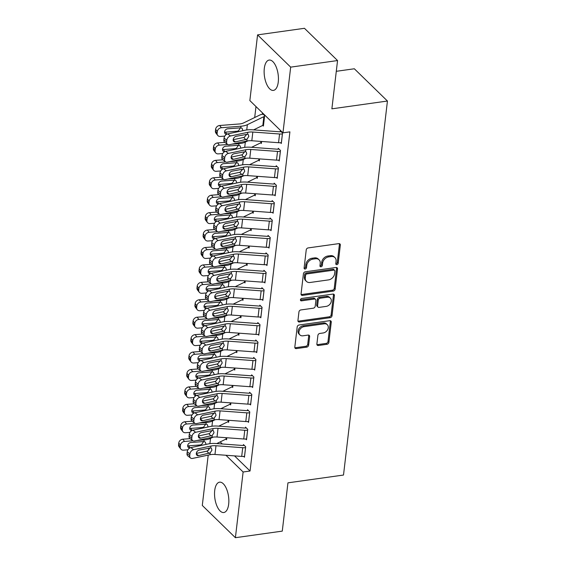 <?xml version="1.0" encoding="UTF-8"?>
<svg xmlns="http://www.w3.org/2000/svg" width="566" height="566" viewBox="0 0 566 566"><rect width="100%" height="100%" fill="white"/><g stroke="black" fill="none" stroke-linecap="round" stroke-linejoin="round"><path stroke-width="0.85" d="M336.855 264.633A1.351 1.04 134.3 0 0 338.185 263.268L340.322 245.092A1.924 1.486 134.3 0 0 339.961 243.946A1.924 1.486 134.3 0 0 338.822 243.621L308.145 247.922A1.924 1.486 134.3 0 0 306.234 249.875L304.105 268.051A1.351 1.04 134.3 0 0 306.489 267.718L306.765 265.362A6.169 4.761 134.3 0 1 312.864 259.122L315.418 258.768A6.169 4.761 134.3 0 1 319.082 259.822A6.169 4.761 134.3 0 1 320.229 263.473L319.953 265.829A1.351 1.04 134.3 0 0 322.337 265.489L322.613 263.14A6.169 4.761 134.3 0 1 328.712 256.9L331.266 256.54A6.169 4.761 134.3 0 1 334.93 257.601A6.169 4.761 134.3 0 1 336.077 261.251L335.801 263.6A1.351 1.04 134.3 0 0 336.855 264.633M335.794 263.77A1.351 1.04 134.3 0 0 337.294 262.398L339.43 244.222A1.924 1.486 134.3 0 0 339.395 243.642M304.098 268.22A1.351 1.04 134.3 0 0 305.59 266.848L305.873 264.492L306.765 265.362M319.946 265.999A1.351 1.04 134.3 0 0 321.446 264.619L321.721 262.27L322.613 263.14M214.712 490.545A15.317 6.905 82 0 1 219.566 482.175A15.317 6.905 82 0 1 226.556 488.953A15.317 6.905 82 0 1 228.671 504.143A15.317 6.905 82 0 1 223.825 512.513A15.317 6.905 82 0 1 216.828 505.742A15.317 6.905 82 0 1 214.712 490.545M264.301 68.436A15.317 6.905 82 0 1 269.147 60.067A15.317 6.905 82 0 1 276.144 66.838A15.317 6.905 82 0 1 278.26 82.035A15.317 6.905 82 0 1 273.406 90.404A15.317 6.905 82 0 1 266.416 83.627A15.317 6.905 82 0 1 264.301 68.436M316.882 344.029A1.924 1.486 134.3 0 0 317.243 345.175A1.924 1.486 134.3 0 0 318.389 345.501L326.992 344.291A1.924 1.486 134.3 0 0 328.896 342.345L331.266 322.16A1.924 1.486 134.3 0 0 330.912 321.014A1.924 1.486 134.3 0 0 329.766 320.689L299.089 324.99A1.924 1.486 134.3 0 0 297.185 326.943L294.815 347.128A1.924 1.486 134.3 0 0 295.169 348.267A1.924 1.486 134.3 0 0 296.315 348.599L306.715 347.142A1.924 1.486 134.3 0 0 308.619 345.189L309.63 336.551A1.924 1.486 134.3 0 0 309.277 335.412A1.924 1.486 134.3 0 0 308.13 335.079L302.973 335.801A5.158 3.976 134.3 0 1 299.909 334.923A5.158 3.976 134.3 0 1 299.506 330.07A5.158 3.976 134.3 0 1 304.048 326.653L324.247 323.816A5.158 3.976 134.3 0 1 327.304 324.7A5.158 3.976 134.3 0 1 327.714 329.546A5.158 3.976 134.3 0 1 323.172 332.971L319.804 333.445A1.924 1.486 134.3 0 0 317.901 335.39L316.882 344.029M234.536 455.892L250.059 471.018L289.905 131.864L282.958 132.84L249.854 100.585L257.572 34.88L290.676 67.135L282.958 132.84M250.059 471.018L243.118 471.994L235.399 537.7L202.295 505.445L208.21 455.114M257.572 34.88L304.451 28.3L337.555 60.555L331.881 108.835L387.441 101.031L343.505 475.044L287.945 482.84L282.278 531.12L235.399 537.7M337.555 60.555L290.676 67.135M333.24 291.094A1.924 1.486 134.3 0 0 335.15 289.141L337.52 268.956A1.924 1.486 134.3 0 0 337.159 267.817A1.924 1.486 134.3 0 0 336.013 267.485L305.343 271.793A1.924 1.486 134.3 0 0 303.433 273.739L301.062 293.924A1.924 1.486 134.3 0 0 301.423 295.07A1.924 1.486 134.3 0 0 302.569 295.395L333.24 291.094L332.348 290.216A1.924 1.486 134.3 0 0 334.251 288.271L336.621 268.086A1.924 1.486 134.3 0 0 336.586 267.506M334.393 295.558L332.023 315.743A1.924 1.486 134.3 0 1 330.12 317.696L299.442 321.997A1.924 1.486 134.3 0 1 298.296 321.672A1.924 1.486 134.3 0 1 297.935 320.526L298.954 311.887A1.924 1.486 134.3 0 1 300.857 309.942L313.302 308.194A1.924 1.486 134.3 0 0 315.205 306.241L315.878 300.511A1.924 1.486 134.3 0 0 315.517 299.372A1.924 1.486 134.3 0 0 314.371 299.039L301.423 300.857A1.351 1.04 134.3 0 1 301.706 298.466L332.893 294.087A1.924 1.486 134.3 0 1 334.032 294.412A1.924 1.486 134.3 0 1 334.393 295.558L333.501 294.688L331.131 314.873L332.023 315.743M387.441 101.031L354.337 68.776L336.289 71.309M245.701 438.997L246.5 439.775L247.731 429.318L245.495 427.139L245.389 428.009M228.848 420.319L228.607 422.342L227.949 421.698M249.797 404.145L250.596 404.923L251.828 394.467L249.592 392.288L249.486 393.158M232.944 385.467L232.704 387.484L232.046 386.84M253.893 369.287L254.693 370.065L255.917 359.608L253.681 357.429L253.582 358.299M237.034 350.609L236.8 352.632L236.135 351.988M257.99 334.428L258.789 335.206L260.013 324.75L257.778 322.57L257.679 323.441M241.13 315.75L240.897 317.774L240.232 317.13M262.086 299.577L262.879 300.355L264.11 289.891L261.874 287.712L261.768 288.589M245.227 280.892L244.986 282.915L244.328 282.271M266.176 264.718L266.975 265.496L268.206 255.04L265.97 252.861L265.864 253.731M249.323 246.04L249.082 248.057L248.424 247.413M270.272 229.86L271.072 230.638L272.303 220.181L270.06 218.002L269.961 218.872M253.412 211.182L253.179 213.205L252.514 212.561M274.369 195.001L275.168 195.779L276.392 185.323L274.156 183.143L274.057 184.014M257.509 176.323L257.275 178.347L256.61 177.703M278.465 160.15L279.257 160.928L280.488 150.471L278.253 148.292L278.147 149.162M261.605 141.472L261.365 143.488L260.707 142.844M220.181 441.905L222.325 443.992M255.981 106.557L254.693 117.523M262.751 125.419L263.416 126.062L264.64 115.606L262.405 113.426L262.306 114.297M280.51 142.717L281.309 143.495L282.533 133.038L280.297 130.859L280.198 131.729M259.553 158.897L259.32 160.921L258.662 160.277M276.413 177.575L277.213 178.354L278.444 167.897L276.208 165.718L276.102 166.588M255.464 193.756L255.224 195.772L254.566 195.129M272.317 212.434L273.116 213.212L274.347 202.755L272.112 200.576L272.005 201.446M251.368 228.607L251.127 230.631L250.469 229.987M268.227 247.285L269.027 248.064L270.251 237.607L268.015 235.428L267.916 236.305M247.271 263.466L247.038 265.489L246.373 264.846M264.131 282.144L264.93 282.922L266.154 272.465L263.919 270.286L263.82 271.156M243.175 298.324L242.941 300.341L242.283 299.697M260.035 317.002L260.834 317.781L262.065 307.324L259.822 305.145L259.723 306.015M239.085 333.183L238.845 335.199L238.187 334.556M255.938 351.861L256.738 352.639L257.969 342.182L255.733 340.003L255.627 340.874M234.989 368.034L234.749 370.058L234.091 369.414M251.849 386.712L252.641 387.491L253.872 377.034L251.637 374.855L251.537 375.725M230.893 402.893L230.659 404.916L229.994 404.273M247.752 421.571L248.552 422.349L249.776 411.892L247.54 409.713L247.441 410.583M226.796 437.751L226.563 439.768L225.898 439.124M243.656 456.429L244.455 457.208L245.686 446.751L243.444 444.572L243.345 445.442M225.947 455.262L243.118 471.994M208.79 450.147L209.045 447.968M334.93 257.601L334.032 256.723A6.169 4.761 134.3 0 0 330.374 255.669L331.266 256.54M321.721 262.27A6.169 4.761 134.3 0 1 327.813 256.03L330.374 255.669M319.082 259.822L318.184 258.952A6.169 4.761 134.3 0 0 314.526 257.891L315.418 258.768M305.873 264.492A6.169 4.761 134.3 0 1 311.965 258.252L314.526 257.891M301.098 294.504A1.924 1.486 134.3 0 0 301.671 294.525L332.348 290.216M334.909 271.171A1.351 1.04 134.3 0 0 333.862 270.145L306.935 273.923A1.351 1.04 134.3 0 0 305.598 275.288L305.307 277.764A6.169 4.761 134.3 0 0 306.454 281.422A6.169 4.761 134.3 0 0 310.118 282.476L328.521 279.894A6.169 4.761 134.3 0 0 334.619 273.654L334.909 271.171M334.662 270.371L333.763 269.501A1.351 1.04 134.3 0 0 332.964 269.267L333.862 270.145M306.454 281.422L305.562 280.545A6.169 4.761 134.3 0 1 304.416 276.894L304.706 274.418A1.351 1.04 134.3 0 1 306.036 273.053L332.964 269.267M297.971 321.106A1.924 1.486 134.3 0 0 298.544 321.127L329.221 316.819A1.924 1.486 134.3 0 0 331.131 314.873M315.517 299.372L314.625 298.501A1.924 1.486 134.3 0 0 313.479 298.169L300.525 299.987L301.423 300.857M326.207 306.383A5.158 3.976 134.3 0 0 330.756 302.959A5.158 3.976 134.3 0 0 330.346 298.112A5.158 3.976 134.3 0 0 327.282 297.228L320.165 298.225A1.924 1.486 134.3 0 0 318.262 300.178L317.59 305.909A1.924 1.486 134.3 0 0 317.95 307.048A1.924 1.486 134.3 0 0 319.097 307.38L326.207 306.383M330.346 298.112L329.447 297.242A5.158 3.976 134.3 0 0 326.391 296.358L327.282 297.228M317.95 307.048L317.052 306.178A1.924 1.486 134.3 0 1 316.698 305.039L317.37 299.308A1.924 1.486 134.3 0 1 319.274 297.355L326.391 296.358M333.501 294.688A1.924 1.486 134.3 0 0 333.466 294.108M327.304 324.7L326.412 323.83A5.158 3.976 134.3 0 0 323.349 322.945L324.247 323.816M299.909 334.923L299.018 334.046A5.158 3.976 134.3 0 1 298.607 329.2A5.158 3.976 134.3 0 1 303.157 325.783L323.349 322.945M294.851 347.708A1.924 1.486 134.3 0 0 295.424 347.729L305.817 346.272A1.924 1.486 134.3 0 0 307.72 344.319L308.739 335.68A1.924 1.486 134.3 0 0 308.703 335.1M316.918 344.609A1.924 1.486 134.3 0 0 317.491 344.63L326.101 343.421A1.924 1.486 134.3 0 0 328.004 341.475L330.374 321.283A1.924 1.486 134.3 0 0 330.339 320.71M263.176 114.176L262.27 114.304A6.877 3.085 6.7 0 0 260.013 114.933L243.522 122.956A9.82 4.408 -173.3 0 1 239.276 123.975L219.679 125.496L221.398 127.732A3.927 3.212 142.4 0 0 217.337 131.503L215.611 129.267A3.927 3.212 -37.6 0 1 219.679 125.496M263.515 125.192L264.506 116.483A1.967 0.884 6.7 0 0 263.862 116.66L247.363 124.683A14.73 6.615 -173.3 0 1 240.996 126.211L221.398 127.732M263.48 125.192A1.967 0.884 6.7 0 0 262.836 125.376L253.589 129.876M224.794 136.102L220.379 136.448A3.927 3.212 142.4 0 1 217.677 135.359L215.95 133.123A3.927 3.212 -37.6 0 1 215.413 131.008L215.611 129.267M226.57 134.354A3.141 2.568 -37.6 0 1 224.978 133.498A3.141 2.568 -37.6 0 1 224.546 131.807A3.141 2.568 -37.6 0 1 227.794 128.793L240.805 127.831L242.128 128.355L242.786 130.286M215.413 131.008L217.132 133.243L217.337 131.503M217.132 133.243A3.927 3.212 142.4 0 0 217.677 135.359M224.525 132.062A3.141 2.568 142.4 0 0 225.417 132.133L226.973 134.149M237.72 131.786L237.076 131.227L225.417 132.133M237.076 131.227L238.47 130.817L240.295 128.142M281.408 142.625L281.373 142.632A6.877 3.085 -173.3 0 1 278.55 142.71L251.813 140.75A9.82 4.408 6.7 0 0 246.811 141.033L229.428 144.705A3.927 2.809 127.6 0 1 227.44 144.33A3.927 2.809 127.6 0 1 226.591 141.903L226.796 140.163L224.072 138.069L223.867 139.809L226.591 141.903M281.069 131.609L280.163 131.737A1.967 0.884 -173.3 0 1 279.356 131.758L252.62 129.805A14.73 6.615 6.7 0 0 245.113 130.222L227.73 133.894L230.447 135.989A3.927 2.809 127.6 0 0 226.796 140.163M282.434 133.909L282.399 133.916A6.877 3.085 -173.3 0 1 279.576 133.993L252.839 132.041A9.82 4.408 6.7 0 0 247.83 132.317L230.447 135.989M233.178 139.717L244.279 137.319L246.833 134.234M224.072 138.069A3.927 2.809 -52.4 0 1 227.73 133.894M227.44 144.33L224.716 142.236A3.927 2.809 -52.4 0 1 223.867 139.809M247.031 139.158L235.449 141.903A3.141 2.243 -52.4 0 1 233.857 141.606A3.141 2.243 -52.4 0 1 233.178 139.661A3.141 2.243 -52.4 0 1 236.1 136.328L247.611 134.199L248.311 134.673L248.814 136.441L247.031 139.158L246.811 141.033M224.879 142.363L217.634 142.922L219.353 145.158A3.927 3.212 142.4 0 0 215.285 148.929L213.566 146.693A3.927 3.212 -37.6 0 1 217.634 142.922M247.929 140.842L245.319 142.116A14.73 6.615 -173.3 0 1 238.944 143.644L231.862 144.189M227.716 144.514L219.353 145.158M261.471 142.618L261.435 142.625A1.967 0.884 6.7 0 0 260.792 142.802L251.545 147.302M222.749 153.535L218.327 153.874A3.927 3.212 142.4 0 1 215.625 152.785L213.906 150.549A3.927 3.212 -37.6 0 1 213.361 148.434L213.566 146.693M224.518 151.787A3.141 2.568 -37.6 0 1 222.933 150.924A3.141 2.568 -37.6 0 1 222.495 149.233A3.141 2.568 -37.6 0 1 225.749 146.219L238.76 145.257L240.076 145.787L240.741 147.712M213.361 148.434L215.08 150.669L215.285 148.929M215.08 150.669A3.927 3.212 142.4 0 0 215.625 152.785M222.48 149.495A3.141 2.568 142.4 0 0 223.372 149.558L224.921 151.575M235.675 149.212L235.031 148.66L223.372 149.558M235.031 148.66L236.425 148.242L238.251 145.575M222.834 159.789L215.582 160.355L217.309 162.591A3.927 3.212 142.4 0 0 213.24 166.354L211.521 164.119A3.927 3.212 -37.6 0 1 215.582 160.355M245.885 158.268L243.274 159.541A14.73 6.615 -173.3 0 1 236.899 161.069L229.817 161.621M225.671 161.94L217.309 162.591M259.419 160.044L259.384 160.051A1.967 0.884 6.7 0 0 258.747 160.235L249.493 164.734M220.698 170.96L216.283 171.3A3.927 3.212 142.4 0 1 213.58 170.21L211.861 167.975A3.927 3.212 -37.6 0 1 211.316 165.866L211.521 164.119M222.473 169.213A3.141 2.568 -37.6 0 1 220.881 168.35A3.141 2.568 -37.6 0 1 220.45 166.659A3.141 2.568 -37.6 0 1 223.704 163.645L236.708 162.69L238.031 163.213L238.689 165.145M211.316 165.866L213.035 168.102L213.24 166.354M213.035 168.102A3.927 3.212 142.4 0 0 213.58 170.21M220.429 166.92A3.141 2.568 142.4 0 0 221.327 166.991L222.877 169.008M233.631 166.645L232.98 166.086L221.327 166.991M232.98 166.086L234.374 165.675L236.199 163.001M279.363 160.051L279.328 160.058A6.877 3.085 -173.3 0 1 276.505 160.136L249.769 158.183A9.82 4.408 6.7 0 0 244.76 158.459L227.376 162.131A3.927 2.809 127.6 0 1 225.395 161.763A3.927 2.809 127.6 0 1 224.546 159.336L224.752 157.589L222.028 155.494L221.822 157.242L224.546 159.336M279.024 149.035L278.118 149.162A1.967 0.884 -173.3 0 1 277.305 149.191L250.575 147.231A14.73 6.615 6.7 0 0 243.062 147.655L225.678 151.327L228.402 153.421A3.927 2.809 127.6 0 0 224.752 157.589M280.389 151.341L280.354 151.341A6.877 3.085 -173.3 0 1 277.524 151.419L250.795 149.466A9.82 4.408 6.7 0 0 245.785 149.749L228.402 153.421M231.126 157.143L242.227 154.751L244.788 151.66M222.028 155.494A3.927 2.809 -52.4 0 1 225.678 151.327M225.395 161.763L222.671 159.669A3.927 2.809 -52.4 0 1 221.822 157.242M244.979 156.584L233.397 159.329A3.141 2.243 -52.4 0 1 231.812 159.032A3.141 2.243 -52.4 0 1 231.133 157.093A3.141 2.243 -52.4 0 1 234.055 153.754L245.566 151.624L246.26 152.098L246.762 153.867L244.979 156.584L244.76 158.459M277.312 177.483L277.283 177.491A6.877 3.085 -173.3 0 1 274.453 177.561L247.717 175.609A9.82 4.408 6.7 0 0 242.715 175.892L225.332 179.564A3.927 2.809 127.6 0 1 223.344 179.189A3.927 2.809 127.6 0 1 222.495 176.762L222.7 175.021L219.983 172.927L219.778 174.668L222.495 176.762M276.972 166.468L276.067 166.595A1.967 0.884 -173.3 0 1 275.26 166.616L248.524 164.664A14.73 6.615 6.7 0 0 241.017 165.081L223.634 168.753L226.358 170.847A3.927 2.809 127.6 0 0 222.7 175.021M278.338 168.767L278.302 168.774A6.877 3.085 -173.3 0 1 275.479 168.852L248.743 166.892A9.82 4.408 6.7 0 0 243.741 167.175L226.358 170.847M229.081 174.569L240.182 172.177L242.736 169.085M219.983 172.927A3.927 2.809 -52.4 0 1 223.634 168.753M223.344 179.189L220.627 177.094A3.927 2.809 -52.4 0 1 219.778 174.668M242.934 174.01L231.352 176.762A3.141 2.243 -52.4 0 1 229.768 176.465A3.141 2.243 -52.4 0 1 229.089 174.519A3.141 2.243 -52.4 0 1 232.01 171.187L243.514 169.05L244.215 169.524L244.717 171.3L242.934 174.01L242.715 175.892M220.782 177.222L213.538 177.781L215.257 180.016A3.927 3.212 142.4 0 0 211.196 183.787L209.47 181.552A3.927 3.212 -37.6 0 1 213.538 177.781M243.84 175.701L241.222 176.967A14.73 6.615 -173.3 0 1 234.855 178.502L227.773 179.047M223.62 179.365L215.257 180.016M257.374 177.476L257.339 177.476A1.967 0.884 6.7 0 0 256.695 177.66L247.448 182.16M218.653 188.386L214.238 188.733A3.927 3.212 142.4 0 1 211.535 187.643L209.809 185.407A3.927 3.212 -37.6 0 1 209.264 183.292L209.47 181.552M220.429 186.639A3.141 2.568 -37.6 0 1 218.837 185.782A3.141 2.568 -37.6 0 1 218.405 184.091A3.141 2.568 -37.6 0 1 221.653 181.078L234.664 180.115L235.987 180.646L236.645 182.57M209.264 183.292L210.991 185.528L211.196 183.787M210.991 185.528A3.927 3.212 142.4 0 0 211.535 187.643M218.384 184.346A3.141 2.568 142.4 0 0 219.275 184.417L220.832 186.433M231.579 184.07L230.935 183.511L219.275 184.417M230.935 183.511L232.329 183.101L234.154 180.427M218.738 194.647L211.493 195.206L213.212 197.442A3.927 3.212 142.4 0 0 209.144 201.213L207.425 198.977A3.927 3.212 -37.6 0 1 211.493 195.206M241.788 193.126L239.177 194.4A14.73 6.615 -173.3 0 1 232.803 195.928L225.721 196.473M221.575 196.798L213.212 197.442M255.33 194.902L255.294 194.909A1.967 0.884 6.7 0 0 254.65 195.086L245.403 199.586M216.601 205.819L212.186 206.158A3.927 3.212 142.4 0 1 209.484 205.069L207.764 202.833A3.927 3.212 -37.6 0 1 207.22 200.718L207.425 198.977M218.377 204.071A3.141 2.568 -37.6 0 1 216.792 203.208A3.141 2.568 -37.6 0 1 216.354 201.517A3.141 2.568 -37.6 0 1 219.608 198.503L232.612 197.541L233.935 198.072L234.593 199.996M207.22 200.718L208.939 202.953L209.144 201.213M208.939 202.953A3.927 3.212 142.4 0 0 209.484 205.069M216.339 201.779A3.141 2.568 142.4 0 0 217.231 201.843L218.78 203.859M229.534 201.496L228.883 200.944L217.231 201.843M228.883 200.944L230.284 200.527L232.11 197.859M275.267 194.909L275.232 194.916A6.877 3.085 -173.3 0 1 272.409 194.994L245.672 193.034A9.82 4.408 6.7 0 0 240.67 193.317L223.287 196.989A3.927 2.809 127.6 0 1 221.299 196.621A3.927 2.809 127.6 0 1 220.45 194.188L220.655 192.447L217.931 190.353L217.726 192.093L220.45 194.188M274.927 183.893L274.022 184.021A1.967 0.884 -173.3 0 1 273.215 184.042L246.479 182.089A14.73 6.615 6.7 0 0 238.965 182.507L221.589 186.179L224.306 188.28A3.927 2.809 127.6 0 0 220.655 192.447M276.293 186.2L276.258 186.2A6.877 3.085 -173.3 0 1 273.435 186.278L246.698 184.325A9.82 4.408 6.7 0 0 241.689 184.601L224.306 188.28M227.037 192.001L238.137 189.603L240.691 186.518M217.931 190.353A3.927 2.809 -52.4 0 1 221.589 186.179M221.299 196.621L218.575 194.52A3.927 2.809 -52.4 0 1 217.726 192.093M240.89 191.442L229.308 194.188A3.141 2.243 -52.4 0 1 227.716 193.89A3.141 2.243 -52.4 0 1 227.037 191.952A3.141 2.243 -52.4 0 1 229.959 188.612L241.47 186.483L242.17 186.957L242.673 188.726L240.89 191.442L240.67 193.317M273.222 212.342L273.187 212.342A6.877 3.085 -173.3 0 1 270.364 212.42L243.628 210.467A9.82 4.408 6.7 0 0 238.619 210.743L221.235 214.422A3.927 2.809 127.6 0 1 219.254 214.047A3.927 2.809 127.6 0 1 218.405 211.62L218.61 209.873L215.887 207.779L215.681 209.526L218.405 211.62M272.876 201.326L271.97 201.454A1.967 0.884 -173.3 0 1 271.164 201.475L244.427 199.515A14.73 6.615 6.7 0 0 236.921 199.94L219.537 203.611L222.261 205.706A3.927 2.809 127.6 0 0 218.61 209.873M273.187 212.342L274.213 203.633A6.877 3.085 -173.3 0 1 271.383 203.71L244.646 201.751A9.82 4.408 6.7 0 0 239.644 202.034L222.261 205.706M224.985 209.427L236.086 207.036L238.647 203.944M215.887 207.779A3.927 2.809 -52.4 0 1 219.537 203.611M219.254 214.047L216.53 211.953A3.927 2.809 -52.4 0 1 215.681 209.526M238.838 208.868L227.256 211.62A3.141 2.243 -52.4 0 1 225.671 211.316A3.141 2.243 -52.4 0 1 224.992 209.378A3.141 2.243 -52.4 0 1 227.914 206.038L239.425 203.909L240.118 204.383L240.621 206.158L238.838 208.868L238.619 210.743M216.693 212.073L209.441 212.639L211.16 214.875A3.927 3.212 142.4 0 0 207.099 218.639L205.38 216.403A3.927 3.212 -37.6 0 1 209.441 212.639M239.743 210.559L237.133 211.825A14.73 6.615 -173.3 0 1 230.758 213.354L223.676 213.906M219.53 214.224L211.16 214.875M253.278 212.328L253.243 212.335A1.967 0.884 6.7 0 0 252.599 212.519L243.352 217.019M214.556 223.245L210.142 223.584A3.927 3.212 142.4 0 1 207.439 222.495L205.72 220.266A3.927 3.212 -37.6 0 1 205.175 218.151L205.38 216.403M216.332 221.497A3.141 2.568 -37.6 0 1 214.74 220.641A3.141 2.568 -37.6 0 1 214.309 218.95A3.141 2.568 -37.6 0 1 217.556 215.929L230.567 214.974L231.89 215.497L232.548 217.429M205.175 218.151L206.894 220.386L207.099 218.639M206.894 220.386A3.927 3.212 142.4 0 0 207.439 222.495M214.288 219.205A3.141 2.568 142.4 0 0 215.186 219.275L216.736 221.292M227.482 218.929L226.839 218.37L215.186 219.275M226.839 218.37L228.232 217.96L230.058 215.285M271.171 229.768L271.135 229.775A6.877 3.085 -173.3 0 1 268.312 229.853L241.576 227.893A9.82 4.408 6.7 0 0 236.574 228.176L219.191 231.848A3.927 2.809 127.6 0 1 217.203 231.473A3.927 2.809 127.6 0 1 216.354 229.046L216.559 227.306L213.842 225.211L213.637 226.952L216.354 229.046M270.831 218.752L269.925 218.879A1.967 0.884 -173.3 0 1 269.119 218.9L242.382 216.948A14.73 6.615 6.7 0 0 234.876 217.365L217.493 221.037L220.216 223.131A3.927 2.809 127.6 0 0 216.559 227.306M272.196 221.051L272.161 221.058A6.877 3.085 -173.3 0 1 269.338 221.136L242.602 219.184A9.82 4.408 6.7 0 0 237.593 219.459L220.216 223.131M222.94 226.853L234.041 224.461L236.595 221.37M213.842 225.211A3.927 2.809 -52.4 0 1 217.493 221.037M217.203 231.473L214.479 229.379A3.927 2.809 -52.4 0 1 213.637 226.952M236.793 226.294L225.211 229.046A3.141 2.243 -52.4 0 1 223.62 228.749A3.141 2.243 -52.4 0 1 222.947 226.803A3.141 2.243 -52.4 0 1 225.869 223.471L237.373 221.334L238.074 221.808L238.576 223.584L236.793 226.294L236.574 228.176M214.641 229.506L207.397 230.065L209.116 232.301A3.927 3.212 142.4 0 0 205.055 236.072L203.328 233.836A3.927 3.212 -37.6 0 1 207.397 230.065M237.699 227.985L235.081 229.258A14.73 6.615 -173.3 0 1 228.714 230.786L221.624 231.331M217.478 231.657L209.116 232.301M251.233 229.761L251.198 229.768A1.967 0.884 6.7 0 0 250.554 229.945L241.307 234.444M212.512 240.67L208.09 241.017A3.927 3.212 142.4 0 1 205.387 239.927L203.668 237.692A3.927 3.212 -37.6 0 1 203.123 235.576L203.328 233.836M214.281 238.93A3.141 2.568 -37.6 0 1 212.696 238.067A3.141 2.568 -37.6 0 1 212.257 236.376A3.141 2.568 -37.6 0 1 215.512 233.362L228.523 232.4L229.838 232.93L230.504 234.855M203.123 235.576L204.85 237.812L205.055 236.072M204.85 237.812A3.927 3.212 142.4 0 0 205.387 239.927M212.243 236.638A3.141 2.568 142.4 0 0 213.134 236.701L214.691 238.718M225.438 236.355L224.794 235.796L213.134 236.701M224.794 235.796L226.188 235.385L228.013 232.718M269.126 247.193L269.091 247.2A6.877 3.085 -173.3 0 1 266.268 247.278L239.531 245.326A9.82 4.408 6.7 0 0 234.522 245.602L217.139 249.273A3.927 2.809 127.6 0 1 215.158 248.906A3.927 2.809 127.6 0 1 214.309 246.472L214.514 244.731L211.79 242.637L211.585 244.378L214.309 246.472M268.786 236.178L267.881 236.305A1.967 0.884 -173.3 0 1 267.074 236.326L240.338 234.374A14.73 6.615 6.7 0 0 232.824 234.791L215.441 238.47L218.165 240.564A3.927 2.809 127.6 0 0 214.514 244.731M270.152 238.484L270.116 238.484A6.877 3.085 -173.3 0 1 267.293 238.562L240.557 236.609A9.82 4.408 6.7 0 0 235.548 236.885L218.165 240.564M220.889 244.286L231.989 241.894L234.55 238.802M211.79 242.637A3.927 2.809 -52.4 0 1 215.441 238.47M215.158 248.906L212.434 246.811A3.927 2.809 -52.4 0 1 211.585 244.378M234.749 243.727L223.167 246.472A3.141 2.243 -52.4 0 1 221.575 246.175A3.141 2.243 -52.4 0 1 220.896 244.236A3.141 2.243 -52.4 0 1 223.818 240.897L235.329 238.767L236.022 239.241L236.524 241.01L234.749 243.727L234.522 245.602M212.597 246.932L205.345 247.498L207.071 249.726A3.927 3.212 142.4 0 0 203.003 253.497L201.284 251.262A3.927 3.212 -37.6 0 1 205.345 247.498M235.647 245.411L233.036 246.684A14.73 6.615 -173.3 0 1 226.662 248.212L219.58 248.757M215.434 249.082L207.071 249.726M249.181 247.186L249.153 247.193A1.967 0.884 6.7 0 0 248.509 247.377L239.255 251.87M210.46 258.103L206.045 258.443A3.927 3.212 142.4 0 1 203.343 257.353L201.623 255.117A3.927 3.212 -37.6 0 1 201.079 253.009L201.284 251.262M212.236 256.356A3.141 2.568 -37.6 0 1 210.651 255.492A3.141 2.568 -37.6 0 1 210.212 253.801A3.141 2.568 -37.6 0 1 213.467 250.788L226.471 249.832L227.794 250.356L228.452 252.28M201.079 253.009L202.798 255.238L203.003 253.497M202.798 255.238A3.927 3.212 142.4 0 0 203.343 257.353M210.198 254.063A3.141 2.568 142.4 0 0 211.09 254.127L212.639 256.143M223.393 253.78L222.742 253.228L211.09 254.127M222.742 253.228L224.136 252.811L225.961 250.144M267.081 264.626L267.046 264.626A6.877 3.085 -173.3 0 1 264.216 264.704L237.487 262.751A9.82 4.408 6.7 0 0 232.477 263.034L215.094 266.706A3.927 2.809 127.6 0 1 213.106 266.331A3.927 2.809 127.6 0 1 212.264 263.905L212.469 262.157L209.745 260.063L209.54 261.81L212.264 263.905M266.735 253.61L265.829 253.738A1.967 0.884 -173.3 0 1 265.022 253.759L238.286 251.799A14.73 6.615 6.7 0 0 230.779 252.224L213.396 255.896L216.12 257.99A3.927 2.809 127.6 0 0 212.469 262.157M268.1 255.91L268.065 255.917A6.877 3.085 -173.3 0 1 265.242 255.995L238.505 254.035A9.82 4.408 6.7 0 0 233.503 254.318L216.12 257.99M218.844 261.711L229.945 259.32L232.506 256.228M209.745 260.063A3.927 2.809 -52.4 0 1 213.396 255.896M213.106 266.331L210.389 264.237A3.927 2.809 -52.4 0 1 209.54 261.81M232.697 261.152L221.115 263.905A3.141 2.243 -52.4 0 1 219.53 263.6A3.141 2.243 -52.4 0 1 218.851 261.662A3.141 2.243 -52.4 0 1 221.773 258.322L233.284 256.193L233.977 256.667L234.48 258.443L232.697 261.152L232.477 263.034M210.552 264.364L203.3 264.923L205.019 267.159A3.927 3.212 142.4 0 0 200.958 270.93L199.232 268.694A3.927 3.212 -37.6 0 1 203.3 264.923M233.602 262.843L230.985 264.11A14.73 6.615 -173.3 0 1 224.617 265.638L217.535 266.19M213.389 266.508L205.019 267.159M247.137 264.619L247.101 264.619A1.967 0.884 6.7 0 0 246.458 264.803L237.211 269.303M208.415 275.529L204.001 275.868A3.927 3.212 142.4 0 1 201.298 274.786L199.572 272.55A3.927 3.212 -37.6 0 1 199.034 270.435L199.232 268.694M210.191 273.781A3.141 2.568 -37.6 0 1 208.599 272.925A3.141 2.568 -37.6 0 1 208.168 271.234A3.141 2.568 -37.6 0 1 211.415 268.213L224.426 267.258L225.749 267.782L226.407 269.713M199.034 270.435L200.753 272.671L200.958 270.93M200.753 272.671A3.927 3.212 142.4 0 0 201.298 274.786M208.147 271.489A3.141 2.568 142.4 0 0 209.038 271.56L210.594 273.576M221.341 271.213L220.698 270.654L209.038 271.56M220.698 270.654L222.091 270.244L223.917 267.569M265.03 282.052L264.994 282.059A6.877 3.085 -173.3 0 1 262.171 282.137L235.435 280.177A9.82 4.408 6.7 0 0 230.433 280.46L213.049 284.132A3.927 2.809 127.6 0 1 211.061 283.757A3.927 2.809 127.6 0 1 210.212 281.33L210.418 279.59L207.694 277.496L207.489 279.236L210.212 281.33M264.69 271.036L263.784 271.164A1.967 0.884 -173.3 0 1 262.978 271.185L236.241 269.232A14.73 6.615 6.7 0 0 228.735 269.649L211.351 273.321L214.068 275.416A3.927 2.809 127.6 0 0 210.418 279.59M266.055 273.336L266.02 273.343A6.877 3.085 -173.3 0 1 263.197 273.42L236.461 271.468A9.82 4.408 6.7 0 0 231.452 271.744L214.068 275.416M216.799 279.137L227.9 276.746L230.454 273.654M207.694 277.496A3.927 2.809 -52.4 0 1 211.351 273.321M211.061 283.757L208.338 281.663A3.927 2.809 -52.4 0 1 207.489 279.236M230.652 278.585L219.07 281.33A3.141 2.243 -52.4 0 1 217.478 281.033A3.141 2.243 -52.4 0 1 216.799 279.088A3.141 2.243 -52.4 0 1 219.721 275.755L231.232 273.626L231.933 274.1L232.435 275.868L230.652 278.585L230.433 280.46M208.5 281.79L201.255 282.349L202.975 284.585A3.927 3.212 142.4 0 0 198.907 288.356L197.187 286.12A3.927 3.212 -37.6 0 1 201.255 282.349M231.551 280.269L228.94 281.543A14.73 6.615 -173.3 0 1 222.565 283.071L215.483 283.616M211.337 283.941L202.975 284.585M245.092 282.045L245.057 282.052A1.967 0.884 6.7 0 0 244.413 282.229L235.166 286.729M206.364 292.962L201.949 293.301A3.927 3.212 142.4 0 1 199.246 292.212L197.527 289.976A3.927 3.212 -37.6 0 1 196.982 287.861L197.187 286.12M208.139 291.214A3.141 2.568 -37.6 0 1 206.555 290.351A3.141 2.568 -37.6 0 1 206.116 288.66A3.141 2.568 -37.6 0 1 209.37 285.646L222.381 284.684L223.697 285.214L224.355 287.139M196.982 287.861L198.701 290.096L198.907 288.356M198.701 290.096A3.927 3.212 142.4 0 0 199.246 292.212M206.102 288.922A3.141 2.568 142.4 0 0 206.993 288.985L208.543 291.002M219.297 288.639L218.653 288.087L206.993 288.985M218.653 288.087L220.047 287.67L221.872 285.002M262.985 299.478L262.949 299.485A6.877 3.085 -173.3 0 1 260.127 299.563L233.39 297.61A9.82 4.408 6.7 0 0 228.381 297.886L210.998 301.558A3.927 2.809 127.6 0 1 209.017 301.19A3.927 2.809 127.6 0 1 208.168 298.763L208.373 297.016L205.649 294.921L205.444 296.662L208.168 298.763M262.645 288.462L261.733 288.589A1.967 0.884 -173.3 0 1 260.926 288.61L234.19 286.658A14.73 6.615 6.7 0 0 226.683 287.075L209.3 290.754L212.024 292.848A3.927 2.809 127.6 0 0 208.373 297.016M264.011 290.768L263.975 290.768A6.877 3.085 -173.3 0 1 261.145 290.846L234.409 288.893A9.82 4.408 6.7 0 0 229.407 289.176L212.024 292.848M214.747 296.57L225.848 294.179L228.409 291.087M205.649 294.921A3.927 2.809 -52.4 0 1 209.3 290.754M209.017 301.19L206.293 299.096A3.927 2.809 -52.4 0 1 205.444 296.662M228.6 296.011L217.019 298.756A3.141 2.243 -52.4 0 1 215.434 298.459A3.141 2.243 -52.4 0 1 214.755 296.52A3.141 2.243 -52.4 0 1 217.677 293.181L229.188 291.051L229.881 291.525L230.383 293.294L228.6 296.011L228.381 297.886M206.456 299.216L199.204 299.782L200.93 302.018A3.927 3.212 142.4 0 0 196.862 305.781L195.143 303.546A3.927 3.212 -37.6 0 1 199.204 299.782M229.506 297.695L226.895 298.968A14.73 6.615 -173.3 0 1 220.521 300.496L213.439 301.048M209.293 301.367L200.93 302.018M243.04 299.471L243.005 299.478A1.967 0.884 6.7 0 0 242.368 299.662L233.114 304.154M204.319 310.387L199.904 310.727A3.927 3.212 142.4 0 1 197.201 309.637L195.482 307.402A3.927 3.212 -37.6 0 1 194.937 305.293L195.143 303.546M206.095 308.64A3.141 2.568 -37.6 0 1 204.503 307.777A3.141 2.568 -37.6 0 1 204.071 306.086A3.141 2.568 -37.6 0 1 207.326 303.072L220.33 302.117L221.653 302.64L222.311 304.565M194.937 305.293L196.657 307.529L196.862 305.781M196.657 307.529A3.927 3.212 142.4 0 0 197.201 309.637M204.05 306.348A3.141 2.568 142.4 0 0 204.949 306.418L206.498 308.428M217.252 306.065L216.601 305.513L204.949 306.418M216.601 305.513L217.995 305.095L219.82 302.428M260.933 316.91L260.905 316.91A6.877 3.085 -173.3 0 1 258.075 316.988L231.338 315.036A9.82 4.408 6.7 0 0 226.336 315.319L208.953 318.991A3.927 2.809 127.6 0 1 206.965 318.616A3.927 2.809 127.6 0 1 206.116 316.189L206.321 314.448L203.604 312.347L203.399 314.095L206.116 316.189M260.593 305.895L259.688 306.022A1.967 0.884 -173.3 0 1 258.881 306.043L232.145 304.084A14.73 6.615 6.7 0 0 224.638 304.508L207.255 308.18L209.979 310.274A3.927 2.809 127.6 0 0 206.321 314.448M261.959 308.194L261.924 308.201A6.877 3.085 -173.3 0 1 259.101 308.279L232.364 306.319A9.82 4.408 6.7 0 0 227.362 306.602L209.979 310.274M212.703 313.996L223.803 311.604L226.358 308.512M203.604 312.347A3.927 2.809 -52.4 0 1 207.255 308.18M206.965 318.616L204.248 316.521A3.927 2.809 -52.4 0 1 203.399 314.095M226.556 313.437L214.974 316.189A3.141 2.243 -52.4 0 1 213.389 315.892A3.141 2.243 -52.4 0 1 212.71 313.946A3.141 2.243 -52.4 0 1 215.632 310.607L227.136 308.477L227.836 308.951L228.339 310.727L226.556 313.437L226.336 315.319M204.404 316.649L197.159 317.208L198.878 319.443A3.927 3.212 142.4 0 0 194.817 323.214L193.091 320.979A3.927 3.212 -37.6 0 1 197.159 317.208M227.461 315.128L224.844 316.394A14.73 6.615 -173.3 0 1 218.476 317.922L211.394 318.474M207.241 318.792L198.878 319.443M240.996 316.903L240.96 316.903A1.967 0.884 6.7 0 0 240.317 317.087L231.07 321.587M202.274 327.813L197.859 328.16A3.927 3.212 142.4 0 1 195.157 327.07L193.43 324.834A3.927 3.212 -37.6 0 1 192.886 322.719L193.091 320.979M204.05 326.066A3.141 2.568 -37.6 0 1 202.458 325.209A3.141 2.568 -37.6 0 1 202.027 323.519A3.141 2.568 -37.6 0 1 205.274 320.505L218.285 319.542L219.608 320.066L220.266 321.997M192.886 322.719L194.612 324.955L194.817 323.214M194.612 324.955A3.927 3.212 142.4 0 0 195.157 327.07M202.005 323.773A3.141 2.568 142.4 0 0 202.897 323.844L204.453 325.86M215.2 323.497L214.556 322.938L202.897 323.844M214.556 322.938L215.95 322.528L217.776 319.854M258.888 334.336L258.853 334.343A6.877 3.085 -173.3 0 1 256.03 334.421L229.294 332.461A9.82 4.408 6.7 0 0 224.285 332.744L206.908 336.416A3.927 2.809 127.6 0 1 204.92 336.041A3.927 2.809 127.6 0 1 204.071 333.615L204.276 331.874L201.553 329.78L201.347 331.52L204.071 333.615M258.549 323.32L257.643 323.448A1.967 0.884 -173.3 0 1 256.837 323.469L230.1 321.516A14.73 6.615 6.7 0 0 222.587 321.934L205.21 325.606L207.927 327.7A3.927 2.809 127.6 0 0 204.276 331.874M259.914 325.62L259.879 325.627A6.877 3.085 -173.3 0 1 257.056 325.705L230.32 323.752A9.82 4.408 6.7 0 0 225.31 324.028L207.927 327.7M210.658 331.428L221.759 329.03L224.313 325.938M201.553 329.78A3.927 2.809 -52.4 0 1 205.21 325.606M204.92 336.041L202.196 333.947A3.927 2.809 -52.4 0 1 201.347 331.52M224.511 330.869L212.929 333.615A3.141 2.243 -52.4 0 1 211.337 333.317A3.141 2.243 -52.4 0 1 210.658 331.372A3.141 2.243 -52.4 0 1 213.58 328.039L225.091 325.91L225.792 326.384L226.294 328.153L224.511 330.869L224.285 332.744M202.359 334.074L195.114 334.633L196.834 336.869A3.927 3.212 142.4 0 0 192.765 340.64L191.046 338.404A3.927 3.212 -37.6 0 1 195.114 334.633M225.41 332.553L222.799 333.827A14.73 6.615 -173.3 0 1 216.424 335.355L209.342 335.9M205.196 336.225L196.834 336.869M238.951 334.329L238.916 334.336A1.967 0.884 6.7 0 0 238.272 334.513L229.018 339.013M200.222 345.246L195.808 345.585A3.927 3.212 142.4 0 1 193.105 344.496L191.386 342.26A3.927 3.212 -37.6 0 1 190.841 340.145L191.046 338.404M201.998 343.498A3.141 2.568 -37.6 0 1 200.414 342.635A3.141 2.568 -37.6 0 1 199.975 340.944A3.141 2.568 -37.6 0 1 203.229 337.93L216.233 336.968L217.556 337.499L218.214 339.423M190.841 340.145L192.56 342.38L192.765 340.64M192.56 342.38A3.927 3.212 142.4 0 0 193.105 344.496M199.961 341.206A3.141 2.568 142.4 0 0 200.852 341.27L202.402 343.286M213.156 340.923L212.505 340.371L200.852 341.27M212.505 340.371L213.906 339.954L215.731 337.286M256.844 351.762L256.808 351.769A6.877 3.085 -173.3 0 1 253.985 351.847L227.249 349.894A9.82 4.408 6.7 0 0 222.24 350.17L204.857 353.842A3.927 2.809 127.6 0 1 202.876 353.474A3.927 2.809 127.6 0 1 202.027 351.047L202.232 349.3L199.508 347.206L199.303 348.953L202.027 351.047M256.497 340.746L255.591 340.874A1.967 0.884 -173.3 0 1 254.785 340.902L228.048 338.942A14.73 6.615 6.7 0 0 220.542 339.367L203.159 343.038L205.882 345.133A3.927 2.809 127.6 0 0 202.232 349.3M257.863 343.053L257.827 343.053A6.877 3.085 -173.3 0 1 255.004 343.13L228.268 341.178A9.82 4.408 6.7 0 0 223.266 341.461L205.882 345.133M208.606 348.854L219.707 346.463L222.268 343.371M199.508 347.206A3.927 2.809 -52.4 0 1 203.159 343.038M202.876 353.474L200.152 351.38A3.927 2.809 -52.4 0 1 199.303 348.953M222.459 348.295L210.877 351.04A3.141 2.243 -52.4 0 1 209.293 350.743A3.141 2.243 -52.4 0 1 208.613 348.805A3.141 2.243 -52.4 0 1 211.535 345.465L223.046 343.336L223.74 343.81L224.242 345.578L222.459 348.295L222.24 350.17M200.314 351.5L193.063 352.066L194.782 354.302A3.927 3.212 142.4 0 0 190.721 358.066L189.002 355.83A3.927 3.212 -37.6 0 1 193.063 352.066M223.365 349.979L220.754 351.253A14.73 6.615 -173.3 0 1 214.38 352.781L207.298 353.333M203.152 353.651L194.782 354.302M236.899 351.755L236.864 351.762A1.967 0.884 6.7 0 0 236.22 351.946L226.973 356.446M198.178 362.672L193.763 363.011A3.927 3.212 142.4 0 1 191.06 361.922L189.334 359.686A3.927 3.212 -37.6 0 1 188.796 357.578L189.002 355.83M199.954 360.924A3.141 2.568 -37.6 0 1 198.362 360.061A3.141 2.568 -37.6 0 1 197.93 358.37A3.141 2.568 -37.6 0 1 201.178 355.356L214.189 354.401L215.512 354.924L216.17 356.849M188.796 357.578L190.516 359.813L190.721 358.066M190.516 359.813A3.927 3.212 142.4 0 0 191.06 361.922M197.909 358.632A3.141 2.568 142.4 0 0 198.808 358.702L200.357 360.712M211.104 358.356L210.46 357.797L198.808 358.702M210.46 357.797L211.854 357.379L213.679 354.712M254.792 369.195L254.757 369.195A6.877 3.085 -173.3 0 1 251.934 369.273L225.197 367.32A9.82 4.408 6.7 0 0 220.195 367.603L202.812 371.275A3.927 2.809 127.6 0 1 200.824 370.9A3.927 2.809 127.6 0 1 199.975 368.473L200.18 366.733L197.463 364.638L197.258 366.379L199.975 368.473M254.452 358.179L253.547 358.306A1.967 0.884 -173.3 0 1 252.74 358.328L226.004 356.375A14.73 6.615 6.7 0 0 218.497 356.792L201.114 360.464L203.838 362.558A3.927 2.809 127.6 0 0 200.18 366.733M255.818 360.478L255.782 360.485A6.877 3.085 -173.3 0 1 252.96 360.563L226.223 358.603A9.82 4.408 6.7 0 0 221.214 358.886L203.838 362.558M206.562 366.28L217.662 363.888L220.216 360.797M197.463 364.638A3.927 2.809 -52.4 0 1 201.114 360.464M200.824 370.9L198.1 368.806A3.927 2.809 -52.4 0 1 197.258 366.379M220.415 365.721L208.833 368.473A3.141 2.243 -52.4 0 1 207.241 368.176A3.141 2.243 -52.4 0 1 206.569 366.23A3.141 2.243 -52.4 0 1 209.491 362.891L220.995 360.761L221.695 361.235L222.197 363.011L220.415 365.721L220.195 367.603M198.263 368.933L191.018 369.492L192.737 371.728A3.927 3.212 142.4 0 0 188.669 375.499L186.95 373.263A3.927 3.212 -37.6 0 1 191.018 369.492M221.32 367.412L218.702 368.678A14.73 6.615 -173.3 0 1 212.335 370.206L205.246 370.758M201.1 371.077L192.737 371.728M234.855 369.188L234.819 369.188A1.967 0.884 6.7 0 0 234.175 369.372L224.928 373.871M196.133 380.097L191.711 380.444A3.927 3.212 142.4 0 1 189.009 379.354L187.289 377.119A3.927 3.212 -37.6 0 1 186.745 375.003L186.95 373.263M197.902 378.35A3.141 2.568 -37.6 0 1 196.317 377.494A3.141 2.568 -37.6 0 1 195.878 375.803A3.141 2.568 -37.6 0 1 199.133 372.789L212.144 371.827L213.46 372.357L214.125 374.282M186.745 375.003L188.471 377.239L188.669 375.499M188.471 377.239A3.927 3.212 142.4 0 0 189.009 379.354M195.864 376.057A3.141 2.568 142.4 0 0 196.756 376.128L198.312 378.145M209.059 375.782L208.415 375.223L196.756 376.128M208.415 375.223L209.809 374.812L211.634 372.138M252.747 386.62L252.712 386.628A6.877 3.085 -173.3 0 1 249.889 386.705L223.153 384.746A9.82 4.408 6.7 0 0 218.143 385.029L200.76 388.7A3.927 2.809 127.6 0 1 198.779 388.326A3.927 2.809 127.6 0 1 197.93 385.899L198.135 384.158L195.411 382.064L195.206 383.805L197.93 385.899M252.408 375.605L251.502 375.732A1.967 0.884 -173.3 0 1 250.696 375.753L223.959 373.801A14.73 6.615 6.7 0 0 216.445 374.218L199.062 377.89L201.786 379.984A3.927 2.809 127.6 0 0 198.135 384.158M253.773 377.904L253.738 377.911A6.877 3.085 -173.3 0 1 250.915 377.989L224.178 376.036A9.82 4.408 6.7 0 0 219.169 376.312L201.786 379.984M204.51 383.713L215.611 381.314L218.172 378.23M195.411 382.064A3.927 2.809 -52.4 0 1 199.062 377.89M198.779 388.326L196.055 386.231A3.927 2.809 -52.4 0 1 195.206 383.805M218.37 383.154L206.788 385.899A3.141 2.243 -52.4 0 1 205.196 385.602A3.141 2.243 -52.4 0 1 204.517 383.656A3.141 2.243 -52.4 0 1 207.439 380.324L218.95 378.194L219.643 378.668L220.146 380.437L218.37 383.154L218.143 385.029M196.218 386.359L188.966 386.918L190.692 389.153A3.927 3.212 142.4 0 0 186.624 392.924L184.905 390.689A3.927 3.212 -37.6 0 1 188.966 386.918M219.268 384.838L216.658 386.111A14.73 6.615 -173.3 0 1 210.283 387.639L203.201 388.184M199.055 388.509L190.692 389.153M232.803 386.613L232.775 386.62A1.967 0.884 6.7 0 0 232.131 386.797L222.877 391.297M194.081 397.53L189.667 397.87A3.927 3.212 142.4 0 1 186.964 396.78L185.245 394.544A3.927 3.212 -37.6 0 1 184.7 392.429L184.905 390.689M195.857 395.783A3.141 2.568 -37.6 0 1 194.272 394.919A3.141 2.568 -37.6 0 1 193.834 393.228A3.141 2.568 -37.6 0 1 197.088 390.215L210.092 389.252L211.415 389.783L212.073 391.707M184.7 392.429L186.419 394.665L186.624 392.924M186.419 394.665A3.927 3.212 142.4 0 0 186.964 396.78M193.82 393.49A3.141 2.568 142.4 0 0 194.711 393.554L196.26 395.57M207.015 393.207L206.364 392.655L194.711 393.554M206.364 392.655L207.757 392.238L209.583 389.571M250.703 404.046L250.667 404.053A6.877 3.085 -173.3 0 1 247.837 404.131L221.108 402.178A9.82 4.408 6.7 0 0 216.099 402.454L198.716 406.133A3.927 2.809 127.6 0 1 196.727 405.758A3.927 2.809 127.6 0 1 195.886 403.332L196.091 401.584L193.367 399.49L193.162 401.237L195.886 403.332M250.356 393.03L249.45 393.158A1.967 0.884 -173.3 0 1 248.644 393.186L221.907 391.226A14.73 6.615 6.7 0 0 214.401 391.651L197.018 395.323L199.741 397.417A3.927 2.809 127.6 0 0 196.091 401.584M251.721 395.337L251.686 395.344A6.877 3.085 -173.3 0 1 248.863 395.415L222.127 393.462A9.82 4.408 6.7 0 0 217.125 393.745L199.741 397.417M202.465 401.138L213.566 398.747L216.127 395.655M193.367 399.49A3.927 2.809 -52.4 0 1 197.018 395.323M196.727 405.758L194.011 403.664A3.927 2.809 -52.4 0 1 193.162 401.237M216.318 400.579L204.736 403.325A3.141 2.243 -52.4 0 1 203.152 403.027A3.141 2.243 -52.4 0 1 202.472 401.089A3.141 2.243 -52.4 0 1 205.394 397.749L216.898 395.62L217.599 396.094L218.101 397.863L216.318 400.579L216.099 402.454M194.173 403.784L186.922 404.35L188.641 406.586A3.927 3.212 142.4 0 0 184.58 410.35L182.853 408.114A3.927 3.212 -37.6 0 1 186.922 404.35M217.224 402.27L214.606 403.537A14.73 6.615 -173.3 0 1 208.238 405.065L201.156 405.617M197.01 405.935L188.641 406.586M230.758 404.039L230.723 404.046A1.967 0.884 6.7 0 0 230.079 404.23L220.832 408.73M192.037 414.956L187.622 415.295A3.927 3.212 142.4 0 1 184.919 414.206L183.193 411.97A3.927 3.212 -37.6 0 1 182.655 409.862L182.853 408.114M193.813 413.208A3.141 2.568 -37.6 0 1 192.221 412.345A3.141 2.568 -37.6 0 1 191.789 410.654A3.141 2.568 -37.6 0 1 195.037 407.64L208.047 406.685L209.37 407.209L210.028 409.14M182.655 409.862L184.375 412.098L184.58 410.35M184.375 412.098A3.927 3.212 142.4 0 0 184.919 414.206M191.768 410.916A3.141 2.568 142.4 0 0 192.659 410.987L194.216 413.003M204.963 410.64L204.319 410.081L192.659 410.987M204.319 410.081L205.713 409.671L207.538 406.996M248.651 421.479L248.615 421.486A6.877 3.085 -173.3 0 1 245.793 421.557L219.056 419.604A9.82 4.408 6.7 0 0 214.054 419.887L196.671 423.559A3.927 2.809 127.6 0 1 194.683 423.184A3.927 2.809 127.6 0 1 193.834 420.757L194.039 419.017L191.315 416.923L191.11 418.663L193.834 420.757M248.311 410.463L247.406 410.591A1.967 0.884 -173.3 0 1 246.599 410.612L219.863 408.659A14.73 6.615 6.7 0 0 212.356 409.077L194.973 412.748L197.69 414.843A3.927 2.809 127.6 0 0 194.039 419.017M249.677 412.763L249.641 412.77A6.877 3.085 -173.3 0 1 246.818 412.847L220.082 410.888A9.82 4.408 6.7 0 0 215.073 411.171L197.69 414.843M200.421 418.564L211.521 416.173L214.075 413.081M191.315 416.923A3.927 2.809 -52.4 0 1 194.973 412.748M194.683 423.184L191.959 421.09A3.927 2.809 -52.4 0 1 191.11 418.663M214.273 418.005L202.692 420.757A3.141 2.243 -52.4 0 1 201.1 420.46A3.141 2.243 -52.4 0 1 200.421 418.515A3.141 2.243 -52.4 0 1 203.343 415.182L214.854 413.046L215.554 413.52L216.056 415.295L214.273 418.005L214.054 419.887M192.122 421.217L184.877 421.776L186.596 424.012A3.927 3.212 142.4 0 0 182.528 427.783L180.809 425.547A3.927 3.212 -37.6 0 1 184.877 421.776M215.172 419.696L212.561 420.97A14.73 6.615 -173.3 0 1 206.187 422.498L199.105 423.043M194.959 423.361L186.596 424.012M228.714 421.472L228.678 421.472A1.967 0.884 6.7 0 0 228.034 421.656L218.787 426.156M189.985 432.382L185.57 432.728A3.927 3.212 142.4 0 1 182.868 431.639L181.148 429.403A3.927 3.212 -37.6 0 1 180.604 427.288L180.809 425.547M191.761 430.634A3.141 2.568 -37.6 0 1 190.176 429.778A3.141 2.568 -37.6 0 1 189.737 428.087A3.141 2.568 -37.6 0 1 192.992 425.073L206.003 424.111L207.319 424.642L207.977 426.566M180.604 427.288L182.323 429.523L182.528 427.783M182.323 429.523A3.927 3.212 142.4 0 0 182.868 431.639M189.723 428.342A3.141 2.568 142.4 0 0 190.615 428.412L192.164 430.429M202.918 428.066L202.274 427.507L190.615 428.412M202.274 427.507L203.668 427.097L205.493 424.422M246.606 438.905L246.571 438.912A6.877 3.085 -173.3 0 1 243.748 438.99L217.011 437.037A9.82 4.408 6.7 0 0 212.002 437.313L194.619 440.985A3.927 2.809 127.6 0 1 192.638 440.617A3.927 2.809 127.6 0 1 191.789 438.183L191.994 436.443L189.27 434.348L189.065 436.089L191.789 438.183M246.267 427.889L245.354 428.016A1.967 0.884 -173.3 0 1 244.547 428.038L217.811 426.085A14.73 6.615 6.7 0 0 210.304 426.502L192.921 430.174L195.645 432.275A3.927 2.809 127.6 0 0 191.994 436.443M247.632 430.195L247.597 430.195A6.877 3.085 -173.3 0 1 244.767 430.273L218.03 428.32A9.82 4.408 6.7 0 0 213.028 428.596L195.645 432.275M198.369 435.997L209.47 433.598L212.031 430.514M189.27 434.348A3.927 2.809 -52.4 0 1 192.921 430.174M192.638 440.617L189.914 438.516A3.927 2.809 -52.4 0 1 189.065 436.089M212.222 435.438L200.64 438.183A3.141 2.243 -52.4 0 1 199.055 437.886A3.141 2.243 -52.4 0 1 198.376 435.947A3.141 2.243 -52.4 0 1 201.298 432.608L212.809 430.478L213.502 430.952L214.005 432.721L212.222 435.438L212.002 437.313M190.077 438.643L182.825 439.202L184.551 441.438A3.927 3.212 142.4 0 0 180.483 445.209L178.764 442.973A3.927 3.212 -37.6 0 1 182.825 439.202M213.127 437.122L210.517 438.395A14.73 6.615 -173.3 0 1 204.142 439.923L197.06 440.468M192.914 440.794L184.551 441.438M226.662 438.898L226.626 438.905A1.967 0.884 6.7 0 0 225.983 439.082L216.736 443.581M187.94 449.814L183.525 450.154A3.927 3.212 142.4 0 1 180.823 449.064L179.104 446.829A3.927 3.212 -37.6 0 1 178.559 444.713L178.764 442.973M189.716 448.067A3.141 2.568 -37.6 0 1 188.124 447.204A3.141 2.568 -37.6 0 1 187.693 445.513A3.141 2.568 -37.6 0 1 190.947 442.499L203.951 441.537L205.274 442.067L205.932 443.992M178.559 444.713L180.278 446.949L180.483 445.209M180.278 446.949A3.927 3.212 142.4 0 0 180.823 449.064M187.671 445.775A3.141 2.568 142.4 0 0 188.57 445.838L190.119 447.855M200.873 445.492L200.222 444.94L188.57 445.838M200.222 444.94L201.616 444.522L203.442 441.855M244.554 456.338L244.526 456.338A6.877 3.085 -173.3 0 1 241.696 456.415L214.96 454.463A9.82 4.408 6.7 0 0 209.958 454.739L192.574 458.418A3.927 2.809 127.6 0 1 190.586 458.043A3.927 2.809 127.6 0 1 189.737 455.616L189.943 453.868L187.226 451.774L187.021 453.522L189.737 455.616M244.215 445.322L243.309 445.449A1.967 0.884 -173.3 0 1 242.503 445.47L215.766 443.511A14.73 6.615 6.7 0 0 208.26 443.935L190.876 447.607L193.6 449.701A3.927 2.809 127.6 0 0 189.943 453.868M245.58 447.621L245.545 447.628A6.877 3.085 -173.3 0 1 242.722 447.706L215.986 445.746A9.82 4.408 6.7 0 0 210.984 446.029L193.6 449.701M196.324 453.423L207.425 451.031L209.979 447.939M187.226 451.774A3.927 2.809 -52.4 0 1 190.876 447.607M190.586 458.043L187.862 455.948A3.927 2.809 -52.4 0 1 187.021 453.522M210.177 452.864L198.595 455.616A3.141 2.243 -52.4 0 1 197.01 455.312A3.141 2.243 -52.4 0 1 196.331 453.373A3.141 2.243 -52.4 0 1 199.253 450.034L210.757 447.904L211.458 448.378L211.96 450.154L210.177 452.864L209.958 454.739M337.294 262.398L338.185 263.268M305.59 266.848L306.489 267.718M321.446 264.619L322.337 265.489M327.813 256.03L328.712 256.9M311.965 258.252L312.864 259.122M339.43 244.222L340.322 245.092M301.671 294.525L302.569 295.395M336.621 268.086L337.52 268.956M334.251 288.271L335.15 289.141M306.036 273.053L306.935 273.923M304.706 274.418L305.598 275.288M304.416 276.894L305.307 277.764M329.221 316.819L330.12 317.696M298.544 321.127L299.442 321.997M313.479 298.169L314.371 299.039M319.274 297.355L320.165 298.225M317.37 299.308L318.262 300.178M316.698 305.039L317.59 305.909M303.157 325.783L304.048 326.653M308.739 335.68L309.63 336.551M307.72 344.319L308.619 345.189M305.817 346.272L306.715 347.142M295.424 347.729L296.315 348.599M330.374 321.283L331.266 322.16M328.004 341.475L328.896 342.345M326.101 343.421L326.992 344.291M317.491 344.63L318.389 345.501M246.748 129.947L247.363 124.683M240.805 127.831L240.996 126.211M262.836 125.376L263.862 116.66M282.399 133.916L281.373 142.632M247.83 132.317L247.611 134.199M252.839 132.041L251.813 140.75M279.576 133.993L278.55 142.71M233.164 140.149L235.449 141.903M245.785 139.717L243.783 137.474M244.703 147.372L245.319 142.116M238.76 145.257L238.944 143.644M261.435 142.625L261.57 141.465M260.792 142.802L260.954 141.422M242.651 164.805L243.274 159.541M236.708 162.69L236.899 161.069M259.384 160.051L259.525 158.897M258.747 160.235L258.903 158.848M280.354 151.341L279.328 160.058M245.785 149.749L245.566 151.624M250.795 149.466L249.769 158.183M277.524 151.419L276.505 160.136M231.119 157.574L233.397 159.329M243.741 157.15L241.732 154.9M278.302 168.774L277.283 177.491M243.741 167.175L243.514 169.05M248.743 166.892L247.717 175.609M275.479 168.852L274.453 177.561M229.067 175L231.352 176.762M241.696 174.576L239.687 172.333M240.607 182.231L241.222 176.967M234.664 180.115L234.855 178.502M257.339 177.476L257.473 176.323M256.695 177.66L256.858 176.281M238.562 199.656L239.177 194.4M232.612 197.541L232.803 195.928M255.294 194.909L255.429 193.749M254.65 195.086L254.813 193.706M276.258 186.2L275.232 194.916M241.689 184.601L241.47 186.483M246.698 184.325L245.672 193.034M273.435 186.278L272.409 194.994M227.023 192.433L229.308 194.188M239.644 192.001L237.642 189.759M239.644 202.034L239.425 203.909M244.646 201.751L243.628 210.467M271.383 203.71L270.364 212.42M224.978 209.859L227.256 211.62M237.6 209.434L235.59 207.184M236.51 217.089L237.133 211.825M230.567 214.974L230.758 213.354M253.243 212.335L253.384 211.182M252.599 212.519L252.761 211.132M272.161 221.058L271.135 229.775M237.593 219.459L237.373 221.334M242.602 219.184L241.576 227.893M269.338 221.136L268.312 229.853M222.926 227.284L225.211 229.046M235.555 226.86L233.546 224.617M234.465 234.515L235.081 229.258M228.523 232.4L228.714 230.786M251.198 229.768L251.332 228.607M250.554 229.945L250.717 228.565M270.116 238.484L269.091 247.2M235.548 236.885L235.329 238.767M240.557 236.609L239.531 245.326M267.293 238.562L266.268 247.278M220.881 244.717L223.167 246.472M233.503 244.286L231.494 242.043M232.414 251.941L233.036 246.684M226.471 249.832L226.662 248.212M249.153 247.193L249.288 246.033M248.509 247.377L248.672 245.991M268.065 255.917L267.046 264.626M233.503 254.318L233.284 256.193M238.505 254.035L237.487 262.751M265.242 255.995L264.216 264.704M218.83 262.143L221.115 263.905M231.459 261.718L229.449 259.469M230.369 269.374L230.985 264.11M224.426 267.258L224.617 265.638M247.101 264.619L247.236 263.466M246.458 264.803L246.62 263.416M266.02 273.343L264.994 282.059M231.452 271.744L231.232 273.626M236.461 271.468L235.435 280.177M263.197 273.42L262.171 282.137M216.785 279.576L219.07 281.33M229.407 279.144L227.405 276.901M228.324 286.799L228.94 281.543M222.381 284.684L222.565 283.071M245.057 282.052L245.191 280.892M244.413 282.229L244.576 280.849M263.975 290.768L262.949 299.485M229.407 289.176L229.188 291.051M234.409 288.893L233.39 297.61M261.145 290.846L260.127 299.563M214.74 297.001L217.019 298.756M227.362 296.577L225.353 294.327M226.273 304.225L226.895 298.968M220.33 302.117L220.521 300.496M243.005 299.478L243.147 298.317M242.368 299.662L242.524 298.275M261.924 308.201L260.905 316.91M227.362 306.602L227.136 308.477M232.364 306.319L231.338 315.036M259.101 308.279L258.075 316.988M212.689 314.427L214.974 316.189M225.318 314.003L223.308 311.753M224.228 321.658L224.844 316.394M218.285 319.542L218.476 317.922M240.96 316.903L241.095 315.75M240.317 317.087L240.479 315.701M259.879 325.627L258.853 334.343M225.31 324.028L225.091 325.91M230.32 323.752L229.294 332.461M257.056 325.705L256.03 334.421M210.644 331.86L212.929 333.615M223.266 331.428L221.256 329.186M222.183 339.084L222.799 333.827M216.233 336.968L216.424 335.355M238.916 334.336L239.05 333.176M238.272 334.513L238.435 333.133M257.827 343.053L256.808 351.769M223.266 341.461L223.046 343.336M228.268 341.178L227.249 349.894M255.004 343.13L253.985 351.847M208.599 349.286L210.877 351.04M221.221 348.861L219.212 346.611M220.132 356.509L220.754 351.253M214.189 354.401L214.38 352.781M236.864 351.762L237.005 350.609M236.22 351.946L236.383 350.559M255.782 360.485L254.757 369.195M221.214 358.886L220.995 360.761M226.223 358.603L225.197 367.32M252.96 360.563L251.934 369.273M206.548 366.711L208.833 368.473M219.169 366.287L217.167 364.044M218.087 373.942L218.702 368.678M212.144 371.827L212.335 370.206M234.819 369.188L234.954 368.034M234.175 369.372L234.338 367.992M253.738 377.911L252.712 386.628M219.169 376.312L218.95 378.194M224.178 376.036L223.153 384.746M250.915 377.989L249.889 386.705M204.503 384.144L206.788 385.899M217.125 383.713L215.115 381.47M216.035 391.368L216.658 386.111M210.092 389.252L210.283 387.639M232.775 386.62L232.909 385.46M232.131 386.797L232.293 385.418M251.686 395.344L250.667 404.053M217.125 393.745L216.898 395.62M222.127 393.462L221.108 402.178M248.863 395.415L247.837 404.131M202.451 401.57L204.736 403.325M215.08 401.145L213.071 398.896M213.99 408.801L214.606 403.537M208.047 406.685L208.238 405.065M230.723 404.046L230.857 402.893M230.079 404.23L230.242 402.843M249.641 412.77L248.615 421.486M215.073 411.171L214.854 413.046M220.082 410.888L219.056 419.604M246.818 412.847L245.793 421.557M200.406 418.996L202.692 420.757M213.028 418.571L211.026 416.328M211.946 426.226L212.561 420.97M206.003 424.111L206.187 422.498M228.678 421.472L228.813 420.319M228.034 421.656L228.197 420.276M247.597 430.195L246.571 438.912M213.028 428.596L212.809 430.478M218.03 428.32L217.011 437.037M244.767 430.273L243.748 438.99M198.362 436.428L200.64 438.183M210.984 435.997L208.974 433.754M209.894 443.652L210.517 438.395M203.951 441.537L204.142 439.923M226.626 438.905L226.768 437.744M225.983 439.082L226.145 437.702M245.545 447.628L244.526 456.338M210.984 446.029L210.757 447.904M215.986 445.746L214.96 454.463M242.722 447.706L241.696 456.415M196.31 453.854L198.595 455.616M208.939 453.43L206.93 451.18"/></g></svg>
